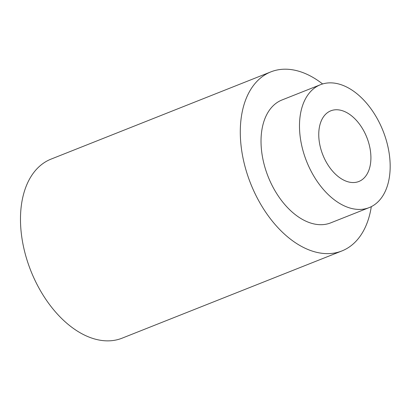 <?xml version="1.0" encoding="UTF-8"?>
<svg xmlns="http://www.w3.org/2000/svg" width="410" height="410" viewBox="0 0 410 410"><rect width="100%" height="100%" fill="white"/><g stroke="black" fill="none" stroke-linecap="round" stroke-linejoin="round"><path stroke-width="0.61" d="M322.614 83.963A96.319 59.962 68.4 0 0 270.836 71.888L51.03 159.121A96.319 59.962 68.4 0 0 25.153 253.6A96.319 59.962 68.4 0 0 99.076 340.028A96.319 59.962 68.4 0 0 122.088 338.178L341.894 250.946A96.319 59.962 68.4 0 0 371.301 206.655M270.836 71.888A96.319 59.962 68.4 0 0 244.965 166.368A96.319 59.962 68.4 0 0 318.883 252.801A96.319 59.962 68.4 0 0 341.894 250.946M320.451 84.711L281.983 99.978A66.102 41.149 68.4 0 0 264.23 164.815A66.102 41.149 68.4 0 0 314.957 224.132A66.102 41.149 68.4 0 0 330.747 222.855L369.215 207.593A66.102 41.149 68.4 0 0 383.078 130.974A66.102 41.149 68.4 0 0 320.451 84.711A66.102 41.149 68.4 0 0 302.693 149.547A66.102 41.149 68.4 0 0 353.425 208.864A66.102 41.149 68.4 0 0 369.215 207.593M349.776 182.219A38.017 23.667 68.4 0 0 358.858 181.486A38.017 23.667 68.4 0 0 369.067 144.197A38.017 23.667 68.4 0 0 339.89 110.08A38.017 23.667 68.4 0 0 330.808 110.813A38.017 23.667 68.4 0 0 320.599 148.102A38.017 23.667 68.4 0 0 349.776 182.219"/></g></svg>
